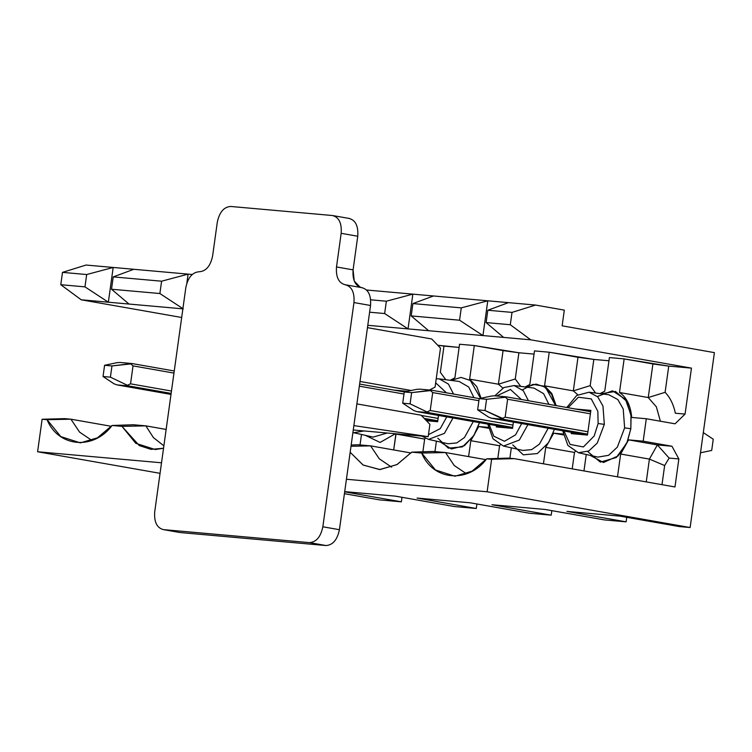 <?xml version="1.0" encoding="UTF-8"?>
<svg xmlns="http://www.w3.org/2000/svg" width="752" height="752" viewBox="0 0 752 752"><rect width="100%" height="100%" fill="white"/><g stroke="black" fill="none" stroke-linecap="round" stroke-linejoin="round"><path stroke-width="1.13" d="M507.628 399.237L505.147 417.181L587.923 431.761L505.147 417.181L507.628 399.237L505.438 397.263L506.585 396.887L494.666 395.815L506.472 396.868L505.438 397.263L486.563 399.293L479.184 398.635L477.633 409.849L485.002 410.507L486.563 399.293L505.438 397.263L507.628 399.237L590.414 413.816L507.628 399.237M713.253 439.215L711.702 450.429L700.507 452.789L711.702 450.429L713.253 439.215L703.299 432.616L713.253 439.215M587.594 434.12L503.361 419.287L491.554 418.244L586.645 434.985L491.554 418.244L503.361 419.287L485.002 410.507L477.633 409.849L479.184 398.635L491.554 396.031L479.184 398.635L486.563 399.293L485.002 410.507L502.505 418.375L505.147 417.181L502.505 418.375L503.361 419.287L587.594 434.12M491.554 418.244L488.621 417.144L477.633 409.849L488.621 417.144L491.46 418.225L586.598 434.985M494.666 395.815L491.554 396.031L494.666 395.815M506.538 396.877L590.705 411.701L506.472 396.868M479.325 398.607L431.545 390.194L419.748 389.151L431.545 390.194L411.645 392.629L410.084 403.833L428.433 412.622L416.636 411.57L428.433 412.622L512.676 427.456L428.433 412.622L410.084 403.833L402.715 403.185L413.703 410.47L402.715 403.185L404.266 391.971L411.645 392.629L404.266 391.971L402.715 403.185L410.084 403.833L411.645 392.629L430.52 390.598L432.71 392.572L478.902 400.703L432.71 392.572L430.219 410.507L513.005 425.087L430.219 410.507L432.71 392.572L430.52 390.598L431.667 390.222M416.636 411.57L413.703 410.47L416.636 411.57L511.727 428.311L416.542 411.551M404.266 391.971L416.636 389.357L404.266 391.971M419.748 389.151L416.636 389.357L419.748 389.151M427.587 411.711L430.219 410.507L427.587 411.711M431.545 390.194L479.334 398.607M421.374 415.471L438.078 418.413L421.374 415.471M403.984 394.039L359.343 386.171L403.984 394.039M437.749 420.782L424.184 418.394L437.749 420.782M425.369 419.635L436.799 421.646L425.369 419.635M404.407 391.942L359.635 384.056L404.416 391.942M131.873 363.517L174.257 370.98L131.873 363.517L120.066 362.464L131.873 363.517L111.963 365.942L110.403 377.156L128.761 385.936L116.955 384.892L128.761 385.936L171.146 393.409L128.761 385.936L110.403 377.156L103.033 376.498L114.022 383.793L103.033 376.498L104.584 365.293L111.963 365.942L104.584 365.293L103.033 376.498L110.403 377.156L111.963 365.942L130.839 363.921L133.029 365.886L173.966 373.095L133.029 365.886L130.547 383.83L171.475 391.04L130.547 383.83L133.029 365.886L130.839 363.921L131.985 363.536M116.955 384.892L114.022 383.793L116.955 384.892L171.005 394.415M104.584 365.293L116.955 362.68L104.584 365.293M120.066 362.464L116.955 362.68L120.066 362.464M127.906 385.024L130.547 383.83L127.906 385.024M714.4 352.632L690.129 527.537L679.216 526.56L690.129 527.537L714.4 352.632L562.139 325.823L564.32 310.125L535.565 305.058L508.427 302.642L487.822 310.247L486.112 322.58L510.298 324.732L512.009 312.4L487.822 310.247L512.009 312.4L535.565 305.058L512.009 312.4L510.298 324.732L486.112 322.58L503.605 337.404L530.733 339.819L510.298 324.732L530.733 339.819L691.455 368.123L685.072 414.089L675.061 423.808L646.297 418.742L631.718 417.445C630.637 405.582 626.566 397.263 619.488 392.488L624.151 358.892L609.402 357.576L604.74 391.181L600.049 393.625L604.74 391.181L609.402 357.576L624.151 358.892L668.744 366.102L691.455 368.123L530.733 339.819L482.953 335.561L459.566 320.211L461.277 307.878L412.904 303.573L411.194 315.906L459.566 320.211L411.194 315.906L428.678 330.73L482.953 335.561L408.035 328.897L384.648 313.546L386.359 301.214L370.68 299.813L386.359 301.214L412.857 294.135L366.647 290.018L433.5 295.978L412.904 303.573L461.277 307.878L487.775 300.809L433.5 295.978L535.565 305.058L564.32 310.125L562.139 325.823L714.4 352.632M626.754 517.32L626.125 521.841L604.298 519.895L626.125 521.841L566.914 511.407L620.005 516.135L679.216 526.56L620.005 516.135L566.914 511.407L626.125 521.841L626.754 517.32M551.827 510.655L551.207 515.167L529.38 513.221L551.207 515.167L491.996 504.742L545.087 509.461L604.298 519.895L545.087 509.461L491.996 504.742L551.207 515.167L551.827 510.655M476.909 503.981L476.289 508.493L454.452 506.557L476.289 508.493L417.069 498.068L470.169 502.797L529.38 513.221L470.169 502.797L417.069 498.068L476.289 508.493L476.909 503.981M401.991 497.316L401.361 501.828L379.534 499.883L401.361 501.828L344.679 491.846L401.361 501.828L401.991 497.316M161.595 281.201L113.223 276.896L111.512 289.229L159.885 293.534L161.595 281.201L188.094 274.123L133.828 269.291L113.223 276.896L161.595 281.201L159.885 293.534L111.512 289.229L129.006 304.052L183.272 308.884L159.885 293.534L183.272 308.884L108.354 302.21L84.967 286.869L86.677 274.536L62.491 272.374L60.78 284.707L84.967 286.869L60.78 284.707L81.216 299.794L108.354 302.21L81.216 299.794L60.78 284.707L62.491 272.374L86.677 274.536L113.176 267.458L86.038 265.042L62.491 272.374L86.038 265.042L188.094 274.123L192.164 274.489L188.094 274.123L161.595 281.201M361.486 434.477L360.039 444.93L361.486 434.477M393.681 449.931L396.069 433.81L424.654 439.083L425.312 438.284L424.654 439.083L395.89 434.026L393.681 449.931M436.404 441.151L434.957 451.595L436.404 441.151M468.599 456.605L470.808 440.691L478.77 426.525L488.274 427.371L478.77 426.525L488.452 428.236L478.77 426.525L470.808 440.691L499.572 445.757L500.23 444.958L499.572 445.757L470.808 440.691L468.599 456.605M511.332 447.825L509.875 458.269L511.332 447.825M543.452 463.805L545.736 447.365L553.688 433.199L563.192 434.045L553.688 433.199L563.37 434.9L553.688 433.199L545.736 447.365L574.49 452.431L575.158 451.623L574.49 452.431L545.736 447.365L543.452 463.805M586.25 454.49L583.966 470.94L586.25 454.49M617.486 476.843L620.654 454.029L628.606 439.873L643.186 441.17L646.297 418.742L643.186 441.17L671.95 446.237L678.849 458.936L674.967 486.958L514.246 458.654L491.629 459.265L487.117 491.78L690.129 527.537L487.117 491.78L491.629 459.265L486.666 458.823C468.205 483.809 432.832 480.66 421.675 453.042L445.522 452.544L433.133 451.435L411.748 452.159L421.675 453.042L411.748 452.159L396.943 464.604L379.628 469.558L363.009 464.971L350.169 452.272L363.188 465.084L380.042 469.558L397.141 464.492L411.748 452.159L433.133 451.435L445.522 452.544L485.942 459.66L445.522 452.544L454.208 465.497L466.531 473.807L454.208 465.497L445.522 452.544L421.675 453.042L435.417 469.962L454.96 476.223L472.059 471.166L486.666 458.823L491.629 459.265L514.246 458.654L674.967 486.958L678.849 458.936L669.13 458.071L664.646 465.544L661.995 484.673L664.646 465.544L649.408 459.096L657.37 444.93L628.606 439.873L620.654 454.029L649.408 459.096L620.654 454.029L617.486 476.843M556.151 405.61L551.846 393.569L544.57 385.823L549.233 352.218L534.484 350.902L529.822 384.507L525.131 386.96L529.822 384.507L534.484 350.902L549.233 352.218L593.826 359.428L608.96 360.772L593.826 359.428L590.188 385.644L595.622 393.061L590.188 385.644L573.325 390.88L544.57 385.823L551.846 393.569L556.151 405.61M481.101 398.24L476.768 386.631L469.643 379.149L474.305 345.544L459.566 344.237L454.894 377.833L450.213 380.286L454.894 377.833L459.566 344.237L474.305 345.544L518.899 352.754L534.033 354.107L518.899 352.754L515.261 378.98L520.704 386.387L515.261 378.98L498.407 384.216L469.643 379.149L476.768 386.631L481.101 398.24M440.334 442.035L451.463 448.972L464.435 445.682L474.277 434.91L479.494 422.643L473.657 435.906L462.442 446.876L448.38 448.164L437.843 438.219M451.181 380.418L461.014 377.401L470.348 380.465L480.584 398.344L470.348 380.465L461.014 377.401L451.181 380.418M597.379 396.483L612.485 390.824L625.485 399.359L630.956 414.86L630.843 428.715L626.848 442.966L616.311 457.507L600.34 462.132L587.679 451.557M554.412 429.307L548.584 442.58L537.36 453.55L523.307 454.828L512.761 444.893L523.307 454.828L537.36 453.55L548.584 442.58L554.412 429.307M526.099 387.083L536.054 384.075L545.473 387.28L555.606 405.516L551.658 394.443L543.715 386.143L532.942 384.357L522.461 389.809M395.383 433.744L380.08 442.449L365.416 435.361L380.08 442.449L395.383 433.744M405.544 391.125L405.666 391.679L405.544 391.125M181.683 317.485L81.216 299.794L181.683 317.485M160.054 473.328L37.6 451.764L42.112 419.249L64.728 418.638L70.923 419.193L111.343 426.309L70.923 419.193L64.728 418.638L42.112 419.249L37.6 451.764L161.52 462.79L37.6 451.764L160.054 473.328M145.841 425.858L133.452 424.758L112.067 425.482L121.993 426.365L145.841 425.858L166.145 429.439L145.841 425.858L153.38 437.561L163.87 445.833L153.38 437.561L145.841 425.858L121.993 426.365L112.067 425.482C93.605 450.457 58.233 447.308 47.075 419.691L42.112 419.249L70.923 419.193L79.609 432.146L91.932 440.456L79.609 432.146L70.923 419.193L47.075 419.691L60.818 436.611L80.361 442.872L97.459 437.814L112.067 425.482L133.452 424.758L145.841 425.858M369.608 312.202L384.648 313.546L369.608 312.202M367.784 325.306L408.035 328.897L367.784 325.306M350.996 446.284L370.604 445.87L358.215 444.77L351.175 445.005M358.215 444.77L370.604 445.87L411.015 452.986L370.604 445.87L379.29 458.823L391.613 467.142L379.29 458.823L370.604 445.87M346.428 479.259L487.117 491.78L346.428 479.259M163.541 448.248L151.002 449.367L139.233 445.541L121.993 426.365L135.736 443.285L155.288 449.546L163.541 448.248M344.416 493.697L379.534 499.883L344.416 493.697M344.707 491.629L395.242 496.123L454.452 506.557L395.242 496.123L344.707 491.629M508.051 458.109L514.246 458.654L508.051 458.109L486.666 458.823L508.051 458.109M437.73 345.243L459.115 347.433L443.981 346.089L440.343 372.306L445.786 379.722L440.343 372.306L443.981 346.089L437.73 345.243M566.801 407.49L576.718 395.467L589.07 392.215L597.755 396.868L602.954 406.014L604.335 424.363L597.267 443.05L588.807 450.984L578.41 452.732L588.807 450.984L597.267 443.05L604.335 424.363L602.954 406.014L597.755 396.868L589.07 392.215L608.894 394.772L617.843 399.566L623.211 408.985L624.63 427.879L623.211 408.985L617.843 399.566L608.894 394.772M564.169 432.118L564.056 431.009M597.925 457.103L608.631 455.308L617.345 447.13L624.63 427.879L617.345 447.13L608.631 455.308L597.925 457.103L578.41 452.732L567.91 445.447L562.703 430.774M598.122 423.526L597.849 411.335L591.26 398.898L578.391 397.206L568.089 407.716L578.391 397.206L591.26 398.898L597.849 411.335L598.122 423.526L594.193 435.991L583.402 446.951L570.091 444.413L563.991 430.999L570.091 444.413L583.402 446.951L594.193 435.991L598.122 423.526L604.335 424.363L598.122 423.526M574.66 408.947L590.884 410.395L587.462 435.06L571.238 433.613L571.426 432.306L571.238 433.613L587.462 435.06L590.884 410.395L574.66 408.947M590.17 455.374L603.499 462.499L618.097 455.928L627.271 441.96L630.843 428.715L631.069 415.865L626.642 401.239L615.493 391.444L601.027 393.757M630.843 428.715L624.63 427.879L630.843 428.715M646.25 481.9L649.408 459.096L646.25 481.9M628.606 439.873L657.37 444.93L671.95 446.237L643.186 441.17L628.606 439.873M660.369 421.223L656.364 406.832L648.243 397.554L619.488 392.488C626.566 397.263 630.637 405.582 631.718 417.445L646.297 418.742L675.061 423.808L685.072 414.089L691.455 368.123L668.744 366.102L665.106 392.318C670.079 397.441 673.501 404.407 675.352 413.224L685.072 414.089L675.352 413.224C673.501 404.407 670.079 397.441 665.106 392.318L648.243 397.554L652.905 363.949L624.151 358.892L619.488 392.488L648.243 397.554L656.364 406.832L660.369 421.223M649.408 459.096L664.646 465.544L669.13 458.071L657.37 444.93L649.408 459.096M678.849 458.936L671.95 446.237L657.37 444.93L669.13 458.071L678.849 458.936M668.744 366.102L652.905 363.949L648.243 397.554L665.106 392.318L668.744 366.102M486.112 322.58L487.822 310.247L508.427 302.642L487.775 300.809L461.277 307.878L459.566 320.211L482.953 335.561L487.775 300.809L482.953 335.561L503.605 337.404L486.112 322.58M494.816 395.834L503.887 387.543L514.142 385.541L523.317 390.73L528.459 400.741L523.317 390.73L514.142 385.541L533.976 388.098L543.621 393.672L548.885 404.332L543.621 393.672L533.976 388.098M527.913 424.645L519.359 440.033L503.483 446.068L519.359 440.033L527.913 424.645M522.997 450.439L531.664 449.611L539.41 444.15L548.199 428.217L539.41 444.15L531.664 449.611L522.997 450.439L503.483 446.068L492.992 438.783L487.785 424.1M521.39 399.491L510.42 389.47L496.564 395.984L510.42 389.47L521.39 399.491M489.073 424.325L493.763 436.179L504.47 441.283L515.581 434.844L521.681 423.545L515.581 434.844L504.47 441.283L493.763 436.179L489.073 424.325M513.419 422.088L512.544 428.386L496.32 426.939L496.499 425.641L496.32 426.939L512.544 428.386L513.419 422.088M572.206 468.863L574.49 452.431L572.206 468.863M577.827 394.762L573.325 390.88L577.987 357.285L549.233 352.218L544.57 385.823L573.325 390.88L577.827 394.762M593.826 359.428L577.987 357.285L573.325 390.88L590.188 385.644L593.826 359.428M411.194 315.906L412.904 303.573L433.5 295.978L412.857 294.135L386.359 301.214L384.648 313.546L408.035 328.897L412.857 294.135L408.035 328.897L428.678 330.73L411.194 315.906M436.226 378.773L439.224 378.876L448.399 384.056L453.541 394.067L448.399 384.056L439.224 378.876L459.058 381.433L468.703 386.998L473.967 397.667L468.703 386.998L459.058 381.433M452.986 417.971L444.432 433.359L428.565 439.394L444.432 433.359L452.986 417.971M448.079 443.765L456.746 442.937L464.492 437.485L473.281 421.552L464.492 437.485L456.746 442.937L448.079 443.765L428.565 439.394L421.825 436.104M446.472 392.826L435.662 382.834L446.472 392.826M428.471 434.647L440.268 428.621L446.763 416.881L440.268 428.621L428.471 434.647M438.501 415.424L437.626 421.722L426.422 420.716L437.626 421.722L438.501 415.424M497.805 458.457L499.572 445.757L497.805 458.457M502.909 388.088L498.407 384.216L503.069 350.611L474.305 345.544L469.643 379.149L498.407 384.216L502.909 388.088M518.899 352.754L503.069 350.611L498.407 384.216L515.261 378.98L518.899 352.754M364.081 430.962L353.647 432.729L364.081 430.962M373.161 437.1L387.205 433.02L373.161 437.1L352.904 432.541M422.887 451.783L424.654 439.083L422.887 451.783M186.844 283.184L188.094 274.123L186.844 283.184M111.512 289.229L113.223 276.896L133.828 269.291L113.176 267.458L86.677 274.536L84.967 286.869L108.354 302.21L113.176 267.458L108.354 302.21L129.006 304.052L111.512 289.229M440.484 348.101L435.07 387.111L429.524 390.015L435.07 387.111L440.484 348.101L431.695 338.973L440.484 348.101M360.349 287.396L354.23 281.051L353.083 269.874C352.378 280.082 355.292 286.014 361.806 287.678C368.33 289.341 371.244 295.273 370.539 305.481L339.425 529.709C337.31 539.786 332.845 545.068 326.03 545.538L180.019 532.538L326.03 545.538L309.448 542.624L163.447 529.624L180.019 532.538L163.447 529.624L309.448 542.624C316.272 542.145 320.737 536.872 322.843 526.785L339.425 529.709L370.539 305.481L353.957 302.558L322.843 526.785L353.957 302.558C354.662 292.359 351.757 286.418 345.234 284.754C338.71 283.09 335.796 277.159 336.501 266.96L353.083 269.874L357.755 236.241L353.083 269.874L336.501 266.96L341.173 233.317L336.501 266.96C335.796 277.159 338.71 283.09 345.234 284.754L362.426 287.762M332.44 215.523C338.964 217.187 341.878 223.118 341.173 233.317L357.755 236.241C358.45 226.032 355.546 220.101 349.022 218.437C355.546 220.101 358.45 226.032 357.755 236.241L341.173 233.317C341.878 223.118 338.964 217.187 332.44 215.523L230.685 206.462L332.44 215.523L349.633 218.522M163.447 529.624C156.924 527.96 154.01 522.029 154.715 511.821L185.829 287.593L154.715 511.821C154.01 522.029 156.924 527.96 163.447 529.624L180.019 532.538M212.619 255.924L217.29 222.291L212.619 255.924C210.513 266.001 206.048 271.284 199.224 271.754C192.409 272.233 187.944 277.516 185.829 287.593C187.944 277.516 192.409 272.233 199.224 271.754C206.048 271.284 210.513 266.001 212.619 255.924M230.685 206.462C223.861 206.932 219.396 212.214 217.29 222.291C219.396 212.214 223.861 206.932 230.685 206.462M353.261 429.994L428.189 436.668L353.872 425.604L428.189 436.668L353.261 429.994M429.9 424.335L428.189 436.668L429.9 424.335L421.12 415.207L429.9 424.335M356.88 403.899L421.12 415.207L356.88 403.899M393.888 390.081L407.471 391.294L393.888 390.081M411.241 390.495L359.992 381.471L411.241 390.495M367.465 327.656L431.695 338.973L367.465 327.656M322.843 526.785C320.737 536.872 316.272 542.145 309.448 542.624L326.03 545.538C332.845 545.068 337.31 539.786 339.425 529.709L322.843 526.785M346.7 285.046L345.234 284.754C351.757 286.418 354.662 292.359 353.957 302.558L370.539 305.481C371.244 295.273 368.33 289.341 361.806 287.678M511.68 428.311L416.542 411.56M436.762 421.637L425.378 419.635"/></g></svg>
